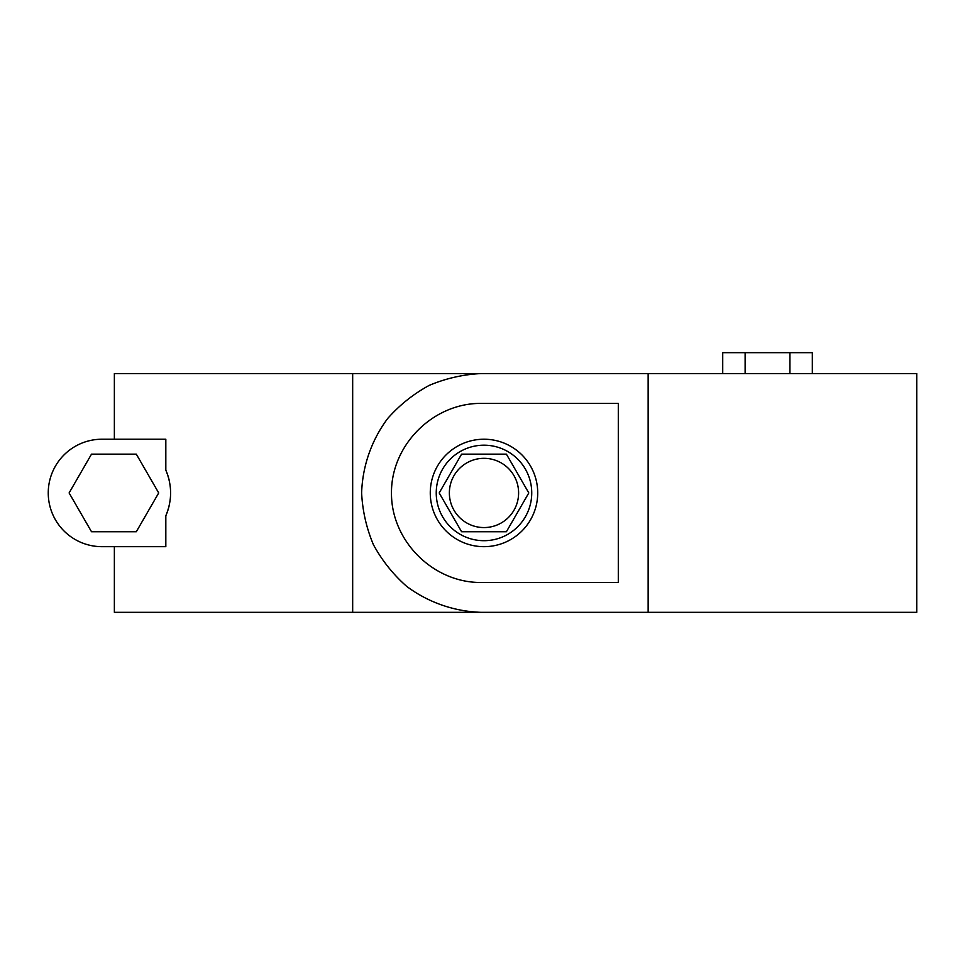 <?xml version="1.0" encoding="UTF-8"?>
<svg xmlns="http://www.w3.org/2000/svg" width="965" height="965" viewBox="0 0 965 965"><rect width="100%" height="100%" fill="white"/><g stroke="black" fill="none" stroke-linecap="round" stroke-linejoin="round"><path stroke-width="1.45" d="M169.382 481.173A56.706 56.706 0 0 0 165.823 470.136C172.18 485.323 172.18 500.533 165.823 515.756A56.706 56.706 0 0 0 169.382 504.695M136.306 454.141L91.506 454.141L69.106 492.946L91.506 531.739L136.306 531.739L158.706 492.946L136.306 454.141M165.823 470.136L165.823 439.22L101.976 439.22A53.726 53.726 0 0 0 48.25 492.946A53.726 53.726 0 0 0 101.976 546.673L114.365 546.673L114.365 612.329L483.996 612.329M352.671 612.329L352.671 373.564L114.365 373.564L114.365 439.22L101.976 439.22M165.823 515.756L165.823 546.673L101.976 546.673M114.365 546.673L114.365 612.329M114.365 373.564L114.365 439.22M352.671 373.564L483.996 373.564M722.725 373.564L722.725 352.671L812.325 352.671L812.325 373.564M430.269 492.946A53.726 53.726 0 0 1 510.859 446.421A53.726 53.726 0 0 1 510.859 539.471A53.726 53.726 0 0 1 430.269 492.946M481.004 582.486C433.104 582.836 391.115 540.858 391.476 492.946C391.115 445.034 433.104 403.056 481.004 403.406L618.3 403.406L618.3 582.486L481.004 582.486M648.142 373.564L648.142 612.329L481.004 612.329C454.081 611.46 428.171 602.401 406.579 586.286C393.093 574.38 382.056 560.532 373.443 544.743C366.471 528.169 362.526 510.907 361.622 492.946C362.49 466.011 371.561 440.112 387.677 418.508C399.57 405.035 413.418 393.997 429.208 385.385C445.782 378.413 463.043 374.468 481.004 373.564L916.75 373.564L916.75 612.329L648.142 612.329M789.925 373.564L789.925 352.671M745.125 373.564L745.125 352.671M483.996 445.191A47.755 47.755 0 0 0 442.633 516.818A47.755 47.755 0 0 0 525.346 516.818A47.755 47.755 0 0 0 483.996 445.191M528.796 492.946L506.396 531.739L461.596 531.739L439.196 492.946L461.596 454.141L506.396 454.141L528.796 492.946M483.996 458.327A34.619 34.619 0 0 1 513.971 510.256A34.619 34.619 0 0 1 454.008 510.256A34.619 34.619 0 0 1 483.996 458.327"/></g></svg>
